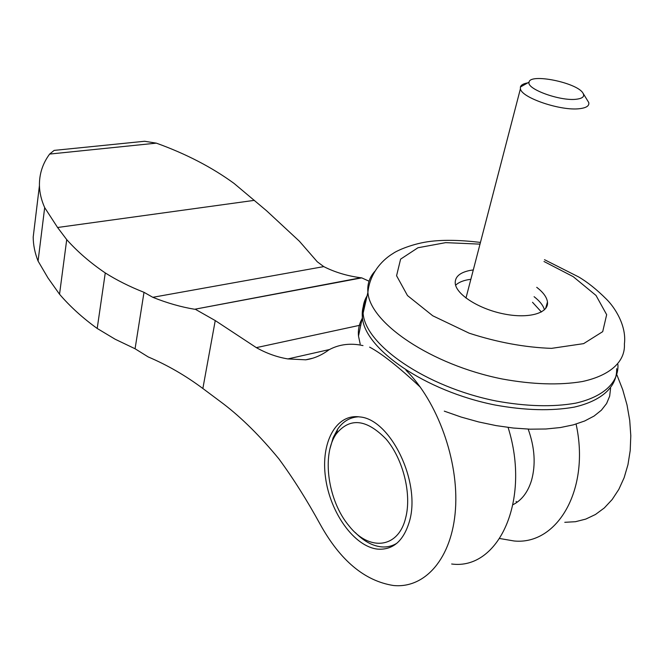 <?xml version="1.0" encoding="UTF-8"?>
<svg xmlns="http://www.w3.org/2000/svg" width="664" height="664" viewBox="0 0 664 664"><rect width="100%" height="100%" fill="white"/><g stroke="black" fill="none" stroke-linecap="round" stroke-linejoin="round"><path stroke-width="1" d="M56.689 150.139L54.141 150.396L49.626 154.073L156.339 143.142L144.644 141.266L138.129 141.922M156.339 143.142C185.962 153.816 211.874 167.245 234.085 183.438L266.579 210.77L299.373 241.206L317.276 261.774L323.75 266.613C334.872 272.248 347.239 275.967 360.851 277.759L194.668 309.258L361.739 277.876L369.018 281.187M195.556 309.399L215.244 320.571L202.86 388.498C185.53 375.575 167.303 365.042 148.18 356.917L135.074 348.758L144.005 292.318L152.811 297.306C167.203 303.066 181.156 307.05 194.668 309.258M202.86 388.498L223.403 403.845C241.796 417.913 260.288 436.256 278.888 458.874C293.214 478.37 306.967 500.175 320.164 524.269C340.242 560.524 364.644 580.934 393.354 585.49C425.076 588.81 452.126 558.25 455.471 509.288C458.94 460.426 437.36 401.255 405.961 370.197M361.739 277.876L360.851 277.759M144.005 292.318C129.712 286.682 116.798 280.225 105.261 272.929C90.379 262.836 77.539 251.731 66.724 239.629L57.577 227.495L254.387 200.345M152.811 297.306L323.75 266.613M135.074 348.758L115.121 339.213L97.201 328.456C82.668 317.965 70.11 306.56 59.536 294.235L47.982 277.95L38.072 261.06C34.877 252.992 33.25 244.983 33.2 237.04L35.142 221.004M215.244 320.571L256.337 347.637L360.793 325.069M451.653 564.002C498.722 570.409 531.076 500.15 508.093 427.425M57.577 227.495L44.679 207.616C41.342 200.088 39.591 192.734 39.433 185.547C39.259 174.01 42.662 163.518 49.626 154.073M362.984 345.595L359.772 344.956C348.484 343.155 338.192 344.782 328.879 349.862C321.592 355.281 313.864 358.601 305.714 359.813L312.844 358.186M305.714 359.813L287.877 358.925C277.087 357.149 266.571 353.381 256.337 347.637M576.086 424.08C590.371 489.086 557.602 545.318 514.119 540.986L499.809 538.529M516.086 501.453L517.065 502.274M564.782 522.311L575.489 521.705L585.781 519.09L595.467 514.492L604.331 507.935L612.175 499.519L618.831 489.376L624.143 477.69L627.961 464.667L630.202 450.582L630.8 435.725L629.729 420.403L627.015 404.94L622.716 389.677L616.931 374.936M409.431 521.398C403.604 540.886 393.046 550.132 377.75 549.136C354.186 546.704 330.099 512.583 325.526 477.59C320.571 442.556 336.05 413.415 359.755 416.934C390.258 418.984 421.233 481.964 409.431 521.398M97.201 328.456L105.261 272.929M59.536 294.235L66.724 239.629M38.072 261.06L44.679 207.616M528.179 429.11C534.786 447.478 535.898 464.609 531.499 480.495C527.839 492.256 521.68 500.316 513.031 504.681M405.638 517.97C398.251 548.879 368.877 551.402 349.007 525.863C327.75 500.781 321.401 454.159 336.457 433.65C350.011 417.299 366.545 419.1 386.05 439.045C403.098 458.907 411.946 494.182 405.638 517.97M396.972 543.177C392.117 546.206 386.797 547.426 381.028 546.837C372.122 545.758 363.532 540.986 355.257 532.528M330.132 448.159L333.137 437.742L337.71 429.052C343.139 421.3 350.111 417.216 358.635 416.793M527.755 82.884C523.448 83.606 520.999 84.992 520.402 87.034L520.427 88.76C521.306 97.741 561.171 111.27 579.772 108.655C586.461 107.834 589.458 105.792 588.752 102.538L583.083 93.292M576.394 99.226C582.801 98.43 584.967 96.346 582.876 92.977C576.808 82.568 529.955 73.115 529.092 82.129C525.996 88.868 560.267 101.401 576.394 99.226M536.728 287.321C543.235 292.309 546.812 297.198 547.468 301.995C549.004 313.176 528.768 319.035 503.719 313.906C478.686 308.934 456.185 294.459 455.238 283.395C454.857 276.913 459.687 272.613 469.705 270.489L473.299 269.924M470.859 279.287C463.87 280.166 458.782 282.159 455.612 285.246M544.438 309.814C543.227 305.465 539.774 301.091 534.088 296.692M367.084 295.853C363.889 301.033 362.569 306.801 363.125 313.159C364.793 344.4 425.334 386.896 496.141 400.998C526.295 406.468 552.83 407.19 575.746 403.148C603.983 396.698 618.782 382.182 617.935 364.544M420.345 387.187C398.549 366.818 381.651 353.472 369.64 347.139M362.129 318.662C359.133 323.907 357.921 329.717 358.502 336.075L360.187 344.01M444.282 411.14L461.181 417.067L478.578 421.922L496.099 425.607L513.388 428.039L530.088 429.176L545.858 429.002L560.391 427.541L573.414 424.844L584.702 420.976L594.072 416.054L601.401 410.186L606.606 403.513L609.66 396.176L610.581 388.315M532.52 302.286L541.409 311.997M374.762 271.41C369.45 277.369 367.167 284.325 367.906 292.276C369.782 322.828 430.953 364.785 502.274 378.995C532.644 384.522 559.329 385.369 582.336 381.543C610.664 375.392 625.413 361.266 624.401 343.993C626.774 325.692 614.665 307.208 606.431 299.173C596.762 289.521 587.457 282.084 578.527 276.871L544.505 259.69M480.006 244.136L445.677 242.642L417.963 247.747L400.599 259.143L396.574 275.734L407.48 295.555L432.762 315.79L469.199 333.195C497.444 342.358 524.875 347.413 551.502 348.368L583.623 343.637L602.704 331.651L606.664 314.678L596.015 295.447L573.165 276.631L543.999 261.5M366.138 299.987C363.009 305.208 361.764 311.018 362.386 317.409C364.411 348.708 424.653 390.996 495.004 405.007C524.967 410.443 551.369 411.149 574.194 407.132C602.356 400.716 617.254 386.265 616.657 368.678M144.644 141.266L54.141 150.396M329.485 349.538L287.877 358.925M39.433 185.588L33.2 237.04M336.457 433.65L337.71 429.052M520.427 88.76L465.979 298.053M529.092 82.129L520.402 87.034M547.468 301.995L545.592 308.569M480.454 242.418C461.123 240.094 444.689 239.721 431.152 241.289C412.991 243.339 396.615 250.743 393.129 253.432C384.639 258.421 370.08 271.095 367.906 292.276L363.125 313.159M358.502 336.075L362.386 317.409C362.37 311.009 363.523 305.606 365.864 301.19"/></g></svg>
